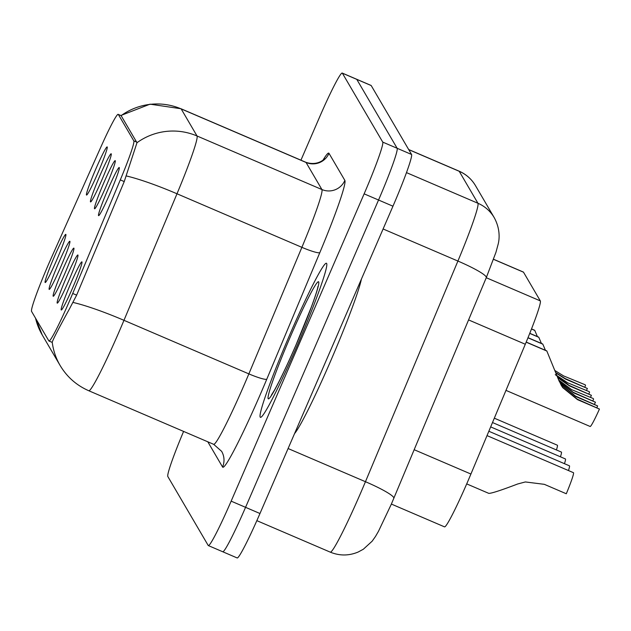 <?xml version="1.0" encoding="UTF-8"?>
<svg xmlns="http://www.w3.org/2000/svg" width="631" height="631" viewBox="0 0 631 631"><rect width="100%" height="100%" fill="white"/><g stroke="black" fill="none" stroke-linecap="round" stroke-linejoin="round"><path stroke-width="0.95" d="M103.792 182.856A26.194 1.735 113.2 0 1 115.26 160.692A26.194 1.735 113.2 0 1 105.976 186.571A26.194 1.735 113.2 0 1 94.634 208.79A26.194 1.735 113.2 0 1 103.792 182.856M99.769 175.986A26.194 1.735 113.2 0 1 111.237 153.822A26.194 1.735 113.2 0 1 101.954 179.709A26.194 1.735 113.2 0 1 90.612 201.928A26.194 1.735 113.2 0 1 99.769 175.986M95.754 169.124A26.194 1.735 113.2 0 1 107.215 146.96A26.194 1.735 113.2 0 1 97.931 172.839A26.194 1.735 113.2 0 1 86.589 195.058A26.194 1.735 113.2 0 1 95.754 169.124M107.814 189.726A26.194 1.735 113.2 0 1 119.283 167.554A26.194 1.735 113.2 0 1 109.991 193.441A26.194 1.735 113.2 0 1 98.657 215.66A26.194 1.735 113.2 0 1 107.814 189.726M66.468 277.198A26.194 1.735 113.2 0 1 77.936 255.034A26.194 1.735 113.2 0 1 68.645 280.921A26.194 1.735 113.2 0 1 57.303 303.14A26.194 1.735 113.2 0 1 66.468 277.198M62.445 270.336A26.194 1.735 113.2 0 1 73.914 248.172A26.194 1.735 113.2 0 1 64.622 274.051A26.194 1.735 113.2 0 1 53.28 296.27A26.194 1.735 113.2 0 1 62.445 270.336M58.423 263.466A26.194 1.735 113.2 0 1 69.891 241.302A26.194 1.735 113.2 0 1 60.6 267.189A26.194 1.735 113.2 0 1 49.257 289.408A26.194 1.735 113.2 0 1 58.423 263.466M54.4 256.604A26.194 1.735 113.2 0 1 65.869 234.432A26.194 1.735 113.2 0 1 56.577 260.319A26.194 1.735 113.2 0 1 45.235 282.538A26.194 1.735 113.2 0 1 54.4 256.604M70.491 284.068A26.194 1.735 113.2 0 1 81.951 261.904A26.194 1.735 113.2 0 1 72.668 287.783A26.194 1.735 113.2 0 1 61.325 310.01A26.194 1.735 113.2 0 1 70.491 284.068M493.545 259.262L523.367 272.056A52.381 3.47 113.2 0 1 523.501 272.182L540.325 300.908A52.381 3.47 113.2 0 1 525.3 344.25L470.915 474.039A52.381 3.47 113.2 0 1 467.342 482.439A52.381 3.47 113.2 0 1 444.516 526.861L391.378 504.066M72.707 293.462A47.144 3.123 113.2 0 1 69.489 301.011A47.144 3.123 113.2 0 1 48.95 340.992A47.144 3.123 113.2 0 1 48.832 340.882L31.55 311.383A47.144 3.123 113.2 0 1 51.568 257.369L100.944 146.857A47.144 3.123 113.2 0 1 118.218 114.329A47.144 3.123 113.2 0 1 118.328 114.44L133.819 140.879A47.144 3.123 113.2 0 1 120.3 179.89L72.707 293.462L76.643 295.142L69.599 308.63C59.133 327.639 53.343 338.815 52.223 342.152L52.223 342.152A61.112 60.907 -30.4 0 0 60.103 365.444C66.957 376.936 76.509 385.367 88.766 390.739L213.657 444.311A69.844 4.63 -66.8 0 0 244.094 385.076A69.844 4.63 -66.8 0 0 248.859 373.883L301.886 247.336A69.844 4.63 -66.8 0 0 321.92 189.545L306.059 162.467A69.844 4.63 -66.8 0 0 305.885 162.301C318.742 166.687 325.998 157.356 324.216 158.838M296.909 346.245A83.813 5.553 -66.8 0 0 326.464 263.269A83.813 5.553 -66.8 0 0 289.945 334.343A83.813 5.553 -66.8 0 0 260.39 417.32A83.813 5.553 -66.8 0 0 296.909 346.245A83.813 5.553 -66.8 0 0 326.464 263.269A83.813 5.553 -66.8 0 0 289.945 334.343A83.813 5.553 -66.8 0 0 260.39 417.32A83.813 5.553 -66.8 0 0 296.909 346.245M222.609 551.628A52.381 3.47 -66.8 0 0 222.735 551.754L237.146 557.938A52.381 3.47 -66.8 0 0 259.972 513.516L392.955 206.203A52.381 3.47 -66.8 0 0 411.562 154.469L371.194 85.548L356.783 79.372A52.381 3.47 -66.8 0 0 356.649 79.246A52.381 3.47 -66.8 0 1 356.783 79.372L397.151 148.285L356.783 79.372L342.373 73.188A52.381 3.47 -66.8 0 0 342.239 73.062A52.381 3.47 -66.8 0 0 319.412 117.484L300.94 160.179M392.955 206.203L378.545 200.019A52.381 3.47 -66.8 0 0 397.151 148.285A52.381 3.47 -66.8 0 1 378.545 200.019L245.562 507.332L378.545 200.019L364.134 193.843A52.381 3.47 -66.8 0 0 382.741 142.101L342.373 73.188M222.735 551.754A52.381 3.47 -66.8 0 0 245.562 507.332A52.381 3.47 -66.8 0 1 222.735 551.754L208.325 545.57A52.381 3.47 -66.8 0 0 231.151 501.148L364.134 193.843M121.12 115.647L136.982 142.724L124.228 181.586L76.635 295.15M183.597 431.415A52.381 3.47 -66.8 0 0 167.83 476.531L208.198 545.452A52.381 3.47 -66.8 0 0 208.325 545.57M371.194 85.548A52.381 3.47 -66.8 0 0 371.06 85.43L342.239 73.062M488.765 493.355L466.703 483.898L488.765 493.355C491.241 493.505 500.864 490.39 517.633 484.001L525.363 481.95L544.332 484.332L566.299 493.757A26.194 1.735 113.2 0 0 573.461 472.69L487.022 435.611M505.967 390.376L590.151 426.485A26.194 1.735 113.2 0 0 599.45 409.054L577.491 399.636L562.694 387.6L558.9 380.556L546.848 351.041L526.167 342.168M560.517 383.885L575.354 395.992L597.612 405.922L575.653 396.505L560.801 384.382M546.754 350.875L526.215 342.065L546.817 351.025M561.117 385.115L562.402 387.103L577.191 399.131L599.45 409.054M597.612 405.922A19.206 1.27 -66.8 0 0 596.934 407.594M294.551 433.607A87.307 5.789 -66.8 0 0 330.683 360.916A87.307 5.789 -66.8 0 0 361.437 279.044M488.844 431.249L569.446 465.82A26.194 1.735 113.2 0 1 568.492 470.552M490.673 426.895L565.423 458.95A26.194 1.735 113.2 0 1 564.469 463.69M492.495 422.533L561.401 452.088A26.194 1.735 113.2 0 1 560.446 456.82M494.325 418.179L557.378 445.218A26.194 1.735 113.2 0 1 556.424 449.958M594.512 404.211A26.194 1.735 113.2 0 0 595.427 402.192L573.469 392.774L559.744 382.189M571.631 389.642L593.298 398.547L571.631 389.642L558.68 379.996M542.731 344.005L528.013 337.695L542.794 344.155M593.59 399.06A19.206 1.27 -66.8 0 0 592.911 400.732M559.295 381.487L573.169 392.261L595.427 402.192M545.436 350.308L542.826 344.171L527.966 337.798M590.49 397.349A26.194 1.735 113.2 0 0 591.405 395.321L569.446 385.904L557.772 377.732M567.608 382.772L589.275 391.677L567.608 382.772L556.913 375.571M538.708 337.143L529.78 333.31L538.771 337.285M589.567 392.19A19.206 1.27 -66.8 0 0 588.889 393.862M555.272 374.625L569.146 385.391L591.405 395.321M541.414 343.445L538.803 337.301L529.74 333.413M586.467 390.479A26.194 1.735 113.2 0 0 587.382 388.459L565.423 379.042L555.848 372.921M563.586 375.902L585.252 384.815L563.586 375.902L554.886 370.523M534.686 330.273L531.523 328.917L534.749 330.423M585.552 385.328A19.206 1.27 -66.8 0 0 584.866 387M555.698 372.55L565.124 378.529L587.382 388.459M537.391 336.575L534.78 330.439L531.476 329.019M414.188 449.714L470.915 474.039M133.819 140.879L136.998 142.243M120.3 179.89L124.228 181.578M118.328 114.44L121.507 115.804M468.581 319.917L525.3 344.25M486.264 277.719L540.325 300.908M493.521 259.325L523.501 272.182M121.176 115.599A61.112 60.907 -30.4 0 1 181.168 108.903L197.03 135.981A69.844 4.63 113.2 0 1 176.995 193.772L123.968 320.319A69.844 4.63 113.2 0 1 119.196 331.512A69.844 4.63 113.2 0 1 88.766 390.739M73.054 302.446A61.112 7.643 -157.3 0 1 123.968 320.319L248.859 373.883A17.463 2.185 22.7 0 0 266.787 379.192A87.307 5.789 113.2 0 1 222.569 467.019L207.796 441.795M35.525 318.174A61.112 60.907 149.6 0 0 42.238 334.951L60.103 365.444M323.198 159.848A87.307 5.789 113.2 0 1 328.996 153.325L344.857 180.411A17.463 17.4 149.6 0 1 321.92 189.545L197.03 135.981A61.112 60.907 149.6 0 0 136.982 142.724M120.9 115.481L150.028 104.17L180.987 108.737A69.844 4.63 113.2 0 1 181.168 108.903L306.059 162.467A17.463 17.4 149.6 0 0 328.996 153.325M344.857 180.411A87.307 5.789 113.2 0 1 319.814 252.645A17.463 2.185 22.7 0 1 301.886 247.336L176.995 193.772A61.112 7.643 -157.3 0 0 126.287 175.946M319.814 252.645L266.787 379.192M231.151 501.148L259.972 513.516M382.741 142.101L411.562 154.469M222.569 467.019A17.463 17.4 149.6 0 0 221.623 451.323L213.657 444.311M393.823 498.316A34.918 4.37 -157.3 0 0 365.452 481.705L457.909 261.053A69.844 4.63 -66.8 0 0 477.943 203.269L459.21 171.285A69.844 4.63 -66.8 0 0 459.029 171.119C466.072 174.203 471.554 179.046 475.49 185.648L494.223 217.632C500.959 229.976 499.034 240.6 498.245 243.826L495.966 252.266L486.28 277.672L391.283 504.287L378.482 531.294L375.492 536.453L372.172 541.169L363.33 549.246L358.14 552.038C348.856 555.911 339.565 555.943 330.25 552.133A69.844 4.63 -66.8 0 0 360.687 492.898A69.844 4.63 -66.8 0 0 365.452 481.705L288.091 448.531M486.28 277.672A34.918 4.37 -157.3 0 0 457.909 261.053L383.104 228.974M494.223 217.632A34.918 34.8 149.6 0 0 477.943 203.269L406.482 172.618M475.49 185.648A34.918 34.8 149.6 0 0 459.21 171.285L408.73 149.634M575.653 396.505L575.354 395.992M577.491 399.636L577.191 399.131M290.781 335.771A63.699 4.22 -66.8 0 0 268.159 398.682A63.699 4.22 -66.8 0 0 296.073 344.818A63.699 4.22 -66.8 0 0 318.694 281.907A63.699 4.22 -66.8 0 0 290.781 335.771M573.469 392.774L573.169 392.261M569.446 385.904L569.146 385.391M565.423 379.042L565.124 378.529M48.95 340.992L52.128 342.357M35.494 318.111L42.238 334.951M180.987 108.737L305.885 162.301M330.25 552.133L256.841 520.646M459.029 171.119L408.659 149.515M317.977 286.419L317.977 286.45C317.614 287.626 318.387 287.704 311.469 306.737L296.065 344.778C287.302 364.899 280.117 380.012 274.501 390.1L271.338 395.187"/></g></svg>
